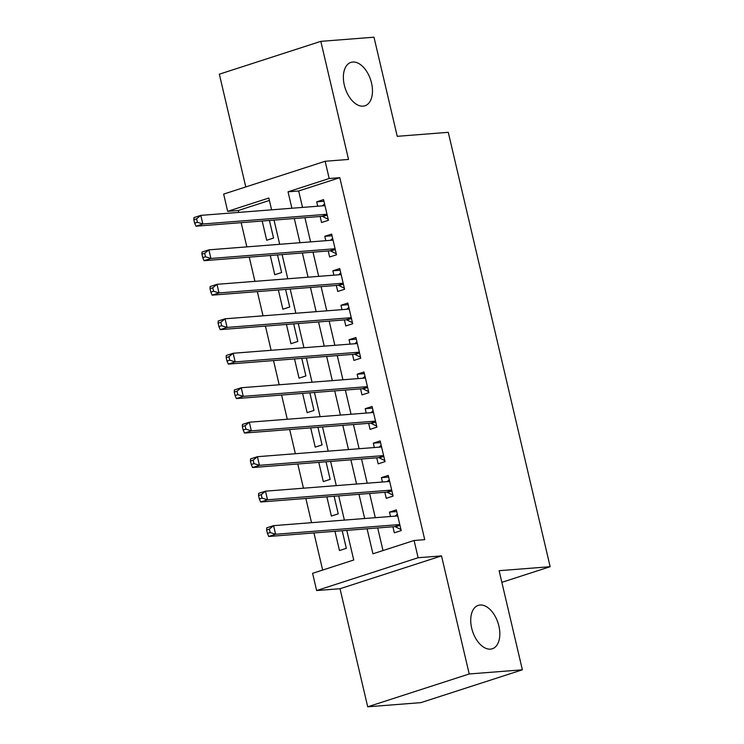 <?xml version="1.0" encoding="UTF-8"?>
<svg xmlns="http://www.w3.org/2000/svg" width="744" height="744" viewBox="0 0 744 744"><rect width="100%" height="100%" fill="white"/><g stroke="black" fill="none" stroke-linecap="round" stroke-linejoin="round"><path stroke-width="1.12" d="M363.1 106.16A22.804 13.411 -107.9 0 1 344.714 86.695A22.804 13.411 -107.9 0 1 350.908 62.394A22.804 13.411 -107.9 0 1 352.749 62.031A22.804 13.411 -107.9 0 1 371.135 81.496A22.804 13.411 -107.9 0 1 364.941 105.797A22.804 13.411 -107.9 0 1 363.1 106.16M490.454 649.14A22.804 13.411 -107.9 0 1 472.068 629.675A22.804 13.411 -107.9 0 1 478.262 605.374A22.804 13.411 -107.9 0 1 480.103 605.011A22.804 13.411 -107.9 0 1 498.489 624.476A22.804 13.411 -107.9 0 1 492.296 648.777A22.804 13.411 -107.9 0 1 490.454 649.14M269.402 200.443L238.312 210.496L227.683 211.333L223.646 194.091L325.137 161.271L329.183 178.504L288.04 191.812L291.89 208.246M501.847 582.329L550.151 566.705L448.269 132.32L397.24 136.319L373.99 37.2L320.831 41.357L219.341 74.186L245.78 186.93M550.151 566.705L499.122 570.695L522.372 669.814L420.872 702.643L367.713 706.8L469.213 673.971L441.518 555.898L418.128 557.73L316.628 590.55L312.592 573.317L353.735 560.009L346.788 530.37M441.518 555.898L340.017 588.727L367.713 706.8M340.017 588.727L316.628 590.55M238.312 210.496L238.759 212.403M241.168 222.67L246.85 246.878M249.259 257.145L254.932 281.353M257.34 291.62L263.023 315.828M265.431 326.095L271.104 350.303M273.513 360.57L279.195 384.778M281.604 395.045L287.277 419.244M289.686 429.521L295.368 453.719M297.777 463.996L303.45 488.194M305.858 498.471L311.531 522.669M313.94 532.946L322.654 570.062M522.372 669.814L469.213 673.971M320.143 216.485L321.557 222.521L328.42 220.308L323.566 199.615L316.712 201.838L317.734 206.218M328.225 250.961L329.648 256.996L336.502 254.783L331.647 234.09L324.793 236.313L325.816 240.693M336.316 285.436L337.729 291.471L344.593 289.249L339.738 268.565L332.875 270.788L333.907 275.168M344.398 319.911L345.821 325.946L352.675 323.724L347.82 303.041L340.966 305.263L341.989 309.644M352.489 354.386L353.902 360.422L360.756 358.199L355.911 337.516L349.048 339.738L350.08 344.119M360.57 388.861L361.984 394.897L368.847 392.674L363.993 371.991L357.139 374.213L358.162 378.594M368.661 423.336L370.075 429.372L376.929 427.149L372.084 406.466L365.22 408.689L366.253 413.069M376.743 457.811L378.157 463.847L385.02 461.624L380.165 440.941L373.311 443.164L374.334 447.544M384.834 492.286L386.248 498.322L393.102 496.099L388.256 475.416L381.393 477.639L382.425 482.019M334.958 531.3L339.469 550.541L346.323 548.319L342.203 530.732M326.867 496.825L331.387 516.066L338.241 513.844L334.112 496.257M318.785 462.349L323.296 481.591L330.159 479.369L326.03 461.782M310.694 427.874L315.214 447.116L322.068 444.893L317.939 427.307M302.613 393.399L307.123 412.641L313.987 410.418L309.857 392.832M294.522 358.924L299.042 378.166L305.896 375.943L301.776 358.357M286.44 324.449L290.951 343.691L297.814 341.468L293.685 323.882M278.358 289.974L282.869 309.216L289.723 306.993L285.603 289.407M270.267 255.499L274.778 274.741L281.641 272.518L277.512 254.932M262.186 221.024L266.696 240.266L273.55 238.052L269.43 220.457M367.071 528.789L372.939 553.796L414.083 540.488L424.722 539.66L339.813 177.677L298.669 190.985L302.52 207.409M304.928 217.676L310.601 241.884M313.01 252.151L318.692 276.359M321.101 286.626L326.774 310.834M329.183 321.101L334.865 345.309M337.274 355.576L342.947 379.784M345.356 390.051L351.038 414.259M353.447 424.526L359.12 448.734M361.528 459.002L367.211 483.209M369.619 493.477L375.292 517.684M377.701 527.952L383.002 550.541M392.916 526.761L394.329 532.797L401.193 530.574L396.338 509.891L389.484 512.114L390.507 516.494M325.137 161.271L348.527 159.439L320.831 41.357M339.813 177.677L329.183 178.504M414.083 540.488L418.128 557.73M271.607 209.827L268.835 198.025L227.683 211.333M344.379 520.103L338.697 495.895M336.288 485.627L330.615 461.42M328.206 451.152L322.524 426.944M320.115 416.677L314.442 392.469M312.034 382.202L306.351 357.994M303.943 347.727L298.27 323.519M295.861 313.252L290.179 289.053M287.77 278.777L282.097 254.578M279.688 244.302L274.015 220.103M294.298 218.513L299.972 242.721M302.38 252.988L308.062 277.196M310.471 287.463L316.144 311.662M318.553 321.938L324.235 346.137M326.644 356.413L332.317 380.612M334.726 390.888L340.408 415.087M342.817 425.363L348.49 449.562M350.898 459.839L356.581 484.037M358.989 494.314L364.662 518.512M298.669 190.985L288.04 191.812M396.729 511.546L389.484 512.114M388.638 477.071L381.393 477.639M380.556 442.596L373.311 443.164M372.465 408.121L365.22 408.689M364.383 373.646L357.139 374.213M356.292 339.171L349.048 339.738M348.211 304.696L340.966 305.263M340.12 270.221L332.875 270.788M332.038 235.746L324.793 236.313M323.956 201.271L316.712 201.838M266.622 529.998L267.431 533.448L270.174 532.555L269.365 529.114L266.622 529.998L266.724 527.859L273.578 525.645L397.752 515.927M269.365 529.114L273.578 525.645L275.606 534.266L268.742 536.48L394.618 526.631A3.562 2.093 72.1 0 1 395.473 526.817L400.951 529.542M399.779 524.548L275.606 534.266L270.174 532.555M395.148 516.131L397.352 514.225M267.431 533.448L268.742 536.48M258.531 495.523L259.34 498.973L262.083 498.08L261.274 494.639L258.531 495.523L258.633 493.384L265.496 491.17L389.67 481.452M261.274 494.639L265.496 491.17L267.514 499.791L260.66 502.005L386.536 492.156A3.562 2.093 72.1 0 1 387.382 492.342L392.86 495.067M391.688 490.073L267.514 499.791L262.083 498.08M387.066 481.656L389.27 479.75M259.34 498.973L260.66 502.005M250.449 461.048L251.258 464.498L254.002 463.605L253.193 460.164L250.449 461.048L250.551 458.909L257.405 456.695L381.579 446.977M253.193 460.164L257.405 456.695L259.433 465.316L252.569 467.53L378.445 457.681A3.562 2.093 72.1 0 1 379.301 457.867L384.778 460.592M383.606 455.598L259.433 465.316L254.002 463.605M378.984 447.181L381.188 445.275M251.258 464.498L252.569 467.53M242.367 426.572L243.176 430.023L245.911 429.13L245.111 425.689L242.367 426.572L242.46 424.433L249.324 422.22L373.497 412.502M245.111 425.689L249.324 422.22L251.342 430.841L244.488 433.055L370.363 423.206A3.562 2.093 72.1 0 1 371.209 423.392L376.687 426.117M375.515 421.123L251.342 430.841L245.911 429.13M370.893 412.706L373.097 410.8M243.176 430.023L244.488 433.055M234.276 392.097L235.085 395.548L237.829 394.655L237.02 391.214L234.276 392.097L234.379 389.958L241.233 387.745L365.406 378.026M237.02 391.214L241.233 387.745L243.26 396.366L236.397 398.579L362.272 388.731A3.562 2.093 72.1 0 1 363.128 388.917L368.606 391.642M367.434 386.648L243.26 396.366L237.829 394.655M362.812 378.231L365.016 376.325M235.085 395.548L236.397 398.579M226.195 357.622L227.004 361.072L229.747 360.189L228.938 356.739L226.195 357.622L226.288 355.483L233.151 353.27L357.325 343.551M228.938 356.739L233.151 353.27L235.169 361.891L228.315 364.104L354.191 354.256A3.562 2.093 72.1 0 1 355.037 354.442L360.514 357.167M359.343 352.172L235.169 361.891L229.747 360.189M354.721 343.756L356.925 341.849M227.004 361.072L228.315 364.104M218.104 323.147L218.913 326.597L221.656 325.714L220.847 322.264L218.104 323.147L218.206 321.017L225.06 318.795L349.234 309.076M220.847 322.264L225.06 318.795L227.087 327.416L220.224 329.629L346.099 319.781A3.562 2.093 72.1 0 1 346.955 319.967L352.433 322.691M351.261 317.697L227.087 327.416L221.656 325.714M346.639 309.281L348.843 307.374M218.913 326.597L220.224 329.629M210.022 288.672L210.831 292.122L213.575 291.239L212.765 287.788L210.022 288.672L210.124 286.542L216.978 284.32L341.152 274.601M212.765 287.788L216.978 284.32L218.996 292.941L212.142 295.154L338.018 285.305A3.562 2.093 72.1 0 1 338.864 285.491L344.342 288.216M343.17 283.222L218.996 292.941L213.575 291.239M338.548 274.806L340.752 272.899M210.831 292.122L212.142 295.154M201.931 254.197L202.74 257.647L205.483 256.764L204.674 253.313L201.931 254.197L202.033 252.067L208.887 249.844L333.07 240.126M204.674 253.313L208.887 249.844L210.915 258.466L204.051 260.679L329.927 250.83A3.562 2.093 72.1 0 1 330.782 251.016L336.26 253.741M335.088 248.747L210.915 258.466L205.483 256.764M330.466 240.331L332.67 238.433M202.74 257.647L204.051 260.679M193.849 219.722L194.658 223.172L197.402 222.289L196.593 218.838L193.849 219.722L193.952 217.592L200.806 215.369L324.979 205.651M196.593 218.838L200.806 215.369L202.824 223.99L195.97 226.204L321.845 216.355A3.562 2.093 72.1 0 1 322.701 216.541L328.178 219.266M326.997 214.272L202.824 223.99L197.402 222.289M322.375 205.856L324.579 203.958M194.658 223.172L195.97 226.204M399.965 525.357L395.473 526.817M399.863 524.929L394.618 526.631M391.883 490.882L387.382 492.342M391.781 490.454L386.536 492.156M383.792 456.416L379.301 457.867M383.69 455.979L378.445 457.681M375.711 421.941L371.209 423.392M375.608 421.504L370.363 423.206M367.62 387.466L363.128 388.917M367.527 387.029L362.272 388.731M359.538 352.991L355.037 354.442M359.436 352.554L354.191 354.256M351.447 318.516L346.955 319.967M351.354 318.079L346.099 319.781M343.365 284.041L338.864 285.491M343.263 283.603L338.018 285.305M335.284 249.566L330.782 251.016M335.181 249.128L329.927 250.83M327.193 215.09L322.701 216.541M327.09 214.653L321.845 216.355"/></g></svg>
